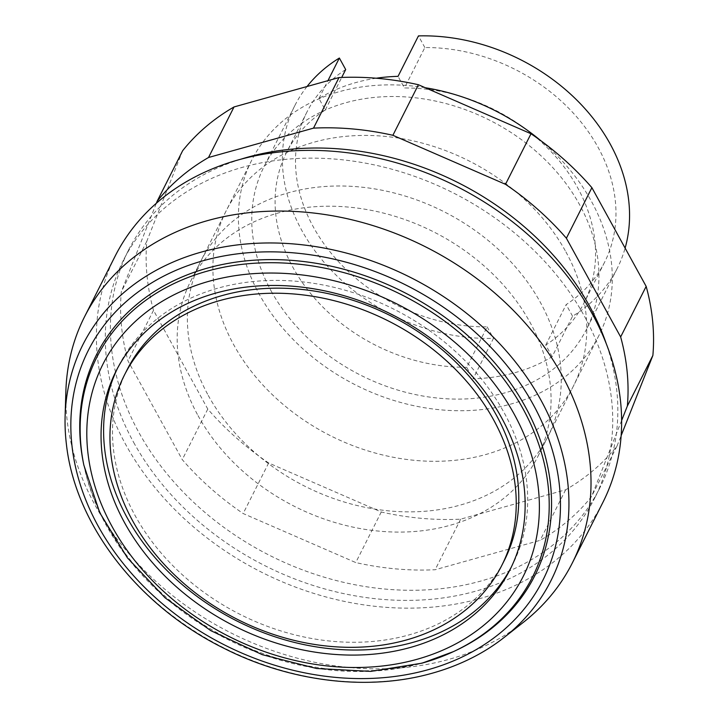 <?xml version="1.0" encoding="UTF-8"?>
<svg xmlns="http://www.w3.org/2000/svg" width="718" height="718" viewBox="0 0 718 718"><rect width="100%" height="100%" fill="white"/><g stroke="black" fill="none" stroke-linecap="round" stroke-linejoin="round"><path stroke-width="0.54" stroke-dasharray="3.59 2.69" d="M565.91 251.883A194.479 153.876 26.8 0 1 573.467 385.97A194.479 153.876 26.8 0 1 408.928 459.726A194.479 153.876 26.8 0 1 233.763 344.846A194.479 153.876 26.8 0 1 226.206 210.76A194.479 153.876 26.8 0 1 313.981 142.2A194.479 153.876 26.8 0 1 565.91 251.883M208.247 395.403A194.479 153.876 -153.2 0 0 383.412 510.292A194.479 153.876 -153.2 0 0 547.951 436.535A194.479 153.876 -153.2 0 0 540.403 302.449A194.479 153.876 -153.2 0 0 288.474 192.756A194.479 153.876 -153.2 0 0 200.699 261.316A194.479 153.876 -153.2 0 0 208.247 395.403M621.635 420.479L591.515 496.587A263.937 208.83 26.8 0 1 540.124 540.349L435.144 569.733A263.937 208.83 26.8 0 1 355.76 562.562L243.151 513.532A263.937 208.83 26.8 0 1 182.264 459.628L128.001 360.912A263.937 208.83 26.8 0 1 121.279 291.849L156.344 203.275M182.65 150.708L146.795 241.284A263.937 208.83 -153.2 0 0 153.508 310.356L207.78 409.063A263.937 208.83 -153.2 0 0 268.667 462.975L381.267 511.997A263.937 208.83 -153.2 0 0 460.66 519.168L565.64 489.793A263.937 208.83 -153.2 0 0 617.022 446.022L591.515 496.587M617.022 446.022L621.16 435.575M565.64 489.793L540.124 540.349M460.66 519.168L435.144 569.733M381.267 511.997L355.76 562.562M268.667 462.975L243.151 513.532M207.78 409.063L182.264 459.628M153.508 310.356L128.001 360.912M146.795 241.284L121.279 291.849M65.868 391.409A273.199 216.163 -153.2 0 0 95.108 505.23A273.199 216.163 -153.2 0 0 523.431 622.282M115.113 256.191A273.199 216.163 -153.2 0 0 125.722 444.559A273.199 216.163 -153.2 0 0 371.789 605.938A273.199 216.163 -153.2 0 0 602.923 502.331M133.629 442.342A263.937 208.83 -153.2 0 0 371.35 598.256A263.937 208.83 -153.2 0 0 594.657 498.157A263.937 208.83 -153.2 0 0 584.407 316.189A263.937 208.83 -153.2 0 0 346.677 160.276A263.937 208.83 -153.2 0 0 123.379 260.365A263.937 208.83 -153.2 0 0 133.629 442.342M240.718 159.252A263.937 208.83 -153.2 0 0 128.477 250.259A263.937 208.83 -153.2 0 0 138.727 432.227A263.937 208.83 -153.2 0 0 376.456 588.141A263.937 208.83 -153.2 0 0 599.763 488.052A263.937 208.83 -153.2 0 0 606.27 343.698M126.978 370.021A211.334 167.213 -153.2 0 0 135.181 515.721A211.334 167.213 -153.2 0 0 325.523 640.564A211.334 167.213 -153.2 0 0 504.323 560.417M511.288 567.103A220.588 174.537 -153.2 0 0 512.589 564.59A220.588 174.537 -153.2 0 0 504.018 412.5A220.588 174.537 -153.2 0 0 305.338 282.192A220.588 174.537 -153.2 0 0 118.703 365.848A220.588 174.537 -153.2 0 0 117.456 368.388M83.459 463.191A245.412 194.174 -153.2 0 0 106.076 523.871A245.412 194.174 -153.2 0 0 455.239 650.777M66.415 444.316A262.097 207.376 -153.2 0 0 93.169 525.19A262.097 207.376 -153.2 0 0 432.694 673.017A262.097 207.376 -153.2 0 0 480.548 653.272M198.042 415.632A194.479 153.876 -153.2 0 0 373.207 530.512A194.479 153.876 -153.2 0 0 537.746 456.756A194.479 153.876 -153.2 0 0 530.198 322.669A194.479 153.876 -153.2 0 0 355.033 207.789A194.479 153.876 -153.2 0 0 190.494 281.546A194.479 153.876 -153.2 0 0 198.042 415.632M425.271 87.722A194.479 153.876 -153.2 0 0 251.722 160.195A194.479 153.876 -153.2 0 0 259.27 294.281A194.479 153.876 -153.2 0 0 434.435 409.161A194.479 153.876 -153.2 0 0 598.974 335.414A194.479 153.876 -153.2 0 0 591.426 201.327A194.479 153.876 -153.2 0 0 540.69 140.602M271.135 290.961A180.586 142.882 -153.2 0 0 433.789 397.637A180.586 142.882 -153.2 0 0 586.579 329.158A180.586 142.882 -153.2 0 0 579.561 204.648A180.586 142.882 -153.2 0 0 416.907 97.971A180.586 142.882 -153.2 0 0 264.125 166.45A180.586 142.882 -153.2 0 0 271.135 290.961M307.035 86.51A180.586 142.882 -153.2 0 0 294.739 105.779A180.586 142.882 -153.2 0 0 301.748 230.29A180.586 142.882 -153.2 0 0 493.472 338.357L473.063 378.808A180.586 142.882 -153.2 0 0 552.151 356.675L572.56 316.225A180.586 142.882 -153.2 0 0 617.193 268.478A180.586 142.882 -153.2 0 0 625.118 248.096M552.151 356.675L545.752 345.044A166.693 131.897 -153.2 0 0 584.147 302.736A166.693 131.897 -153.2 0 0 558.667 160.123A166.693 131.897 -153.2 0 0 404.44 87.982L398.041 76.35M545.752 345.044L566.161 304.594A166.693 131.897 -153.2 0 0 604.556 262.285A166.693 131.897 -153.2 0 0 579.076 119.673A166.693 131.897 -153.2 0 0 424.85 47.541L404.44 87.982M345.69 69.547A166.693 131.897 -153.2 0 0 306.909 112.098A166.693 131.897 -153.2 0 0 332.569 254.917A166.693 131.897 -153.2 0 0 487.145 326.852L466.736 367.293L473.063 378.808M376.268 78.226A180.586 142.882 -153.2 0 0 318.954 98.483L325.281 109.998A166.693 131.897 -153.2 0 0 286.5 152.548A166.693 131.897 -153.2 0 0 312.159 295.367A166.693 131.897 -153.2 0 0 466.736 367.293M325.281 109.998L341.705 77.445M487.145 326.852L493.472 338.357M572.56 316.225L566.161 304.594M318.954 98.483L327.946 80.658M424.85 47.541L418.45 35.9M83.844 465.111A243.976 193.043 -153.2 0 0 106.336 525.441A243.976 193.043 -153.2 0 0 422.39 663.046M573.467 385.97L547.951 436.535M226.206 210.76L200.699 261.316M599.763 488.052L594.657 498.157M118.703 365.848L116.154 370.901M598.974 335.414L537.746 456.756M617.193 268.478L586.579 329.158M604.556 262.285L584.147 302.736M306.909 112.098L286.5 152.548M294.739 105.779L264.125 166.45M251.722 160.195L190.494 281.546M512.589 564.59L510.04 569.643M128.477 250.259L123.379 260.365"/><path stroke-width="1.08" d="M621.16 435.575L652.877 355.446A263.937 208.83 -153.2 0 0 646.164 286.383L591.892 187.667A263.937 208.83 -153.2 0 0 531.006 133.754L418.406 84.733L392.89 135.289L505.499 184.32A263.937 208.83 26.8 0 1 566.385 238.223L620.648 336.939A263.937 208.83 26.8 0 1 627.37 406.011L621.635 420.479M531.006 133.754L505.499 184.32M591.892 187.667L566.385 238.223M646.164 286.383L620.648 336.939M652.877 355.446L627.37 406.011M156.344 203.275L157.134 201.273A263.937 208.83 26.8 0 1 208.525 157.502L313.506 128.127A263.937 208.83 26.8 0 1 392.89 135.289M418.406 84.733A263.937 208.83 -153.2 0 0 339.013 77.562L234.032 106.946A263.937 208.83 -153.2 0 0 182.65 150.708L157.134 201.273M234.032 106.946L208.525 157.502M339.013 77.562L313.506 128.127M504.09 637.485L523.431 622.282A273.199 216.163 -153.2 0 0 572.309 563.002A273.199 216.163 -153.2 0 0 561.7 374.643A273.199 216.163 -153.2 0 0 315.633 213.264A273.199 216.163 -153.2 0 0 84.5 316.871A273.199 216.163 -153.2 0 0 65.868 391.409L65.123 415.991A262.097 207.376 -153.2 0 0 66.415 444.316C75.193 524.436 138.089 605.732 223.271 647.941C289.928 681.956 368.172 691.479 432.308 673.188C449.594 668.341 465.677 661.7 480.548 653.272A262.097 207.376 -153.2 0 0 504.09 637.485A262.097 207.376 -153.2 0 0 540.816 399.917A262.097 207.376 -153.2 0 0 201.291 252.09A262.097 207.376 -153.2 0 0 65.123 415.991M572.309 563.002L602.923 502.331A273.199 216.163 -153.2 0 0 592.314 313.972A273.199 216.163 -153.2 0 0 346.247 152.593A273.199 216.163 -153.2 0 0 115.113 256.191L84.5 316.871M606.27 343.698A263.937 208.83 -153.2 0 0 589.505 306.074A263.937 208.83 -153.2 0 0 240.718 159.252M132.633 520.783A211.334 167.213 -153.2 0 0 322.974 645.617A211.334 167.213 -153.2 0 0 501.774 565.47A211.334 167.213 -153.2 0 0 493.562 419.77A211.334 167.213 -153.2 0 0 303.22 294.936A211.334 167.213 -153.2 0 0 124.42 375.074A211.334 167.213 -153.2 0 0 132.633 520.783M501.774 565.47L504.323 560.417A211.334 167.213 -153.2 0 0 496.111 414.717A211.334 167.213 -153.2 0 0 305.769 289.875A211.334 167.213 -153.2 0 0 126.978 370.021L124.42 375.074M117.456 368.388A220.588 174.537 -153.2 0 0 127.274 517.938A220.588 174.537 -153.2 0 0 324.24 648.031A220.588 174.537 -153.2 0 0 511.288 567.103M501.469 417.553A220.588 174.537 -153.2 0 0 302.79 287.245A220.588 174.537 -153.2 0 0 116.154 370.901A220.588 174.537 -153.2 0 0 124.726 522.991A220.588 174.537 -153.2 0 0 323.405 653.299A220.588 174.537 -153.2 0 0 510.04 569.643A220.588 174.537 -153.2 0 0 501.469 417.553M455.239 650.777A245.412 194.174 -153.2 0 0 525.217 406.567A245.412 194.174 -153.2 0 0 239.749 261.612A245.412 194.174 -153.2 0 0 83.459 463.191L83.844 465.111A243.976 193.043 -153.2 0 1 206.972 271.216A243.976 193.043 -153.2 0 1 523.027 408.82A243.976 193.043 -153.2 0 1 453.453 651.612L455.239 650.777M203.221 260.715A254.675 201.507 -153.2 0 0 98.169 526.088A254.675 201.507 -153.2 0 0 428.072 669.723A254.675 201.507 -153.2 0 0 533.133 404.351A254.675 201.507 -153.2 0 0 203.221 260.715M625.118 248.096A180.586 142.882 -153.2 0 0 610.174 143.968A180.586 142.882 -153.2 0 0 418.45 35.9L398.041 76.35A180.586 142.882 -153.2 0 0 376.268 78.226M341.705 77.445L345.69 69.547L339.363 58.032A180.586 142.882 -153.2 0 0 307.035 86.51M327.946 80.658L339.363 58.032M540.69 140.602A194.479 153.876 -153.2 0 0 425.271 87.722M209.171 281.241A235.405 186.258 -153.2 0 0 112.071 526.536A235.405 186.258 -153.2 0 0 417.014 659.303A235.405 186.258 -153.2 0 0 514.124 414.017A235.405 186.258 -153.2 0 0 209.171 281.241M422.39 663.046A243.976 193.043 -153.2 0 0 453.453 651.612L422.067 663.172L370.73 671.384L316.494 668.485L262.241 654.663L210.859 630.682L165.095 597.825L127.4 557.823L99.811 512.805L83.844 465.111"/></g></svg>
